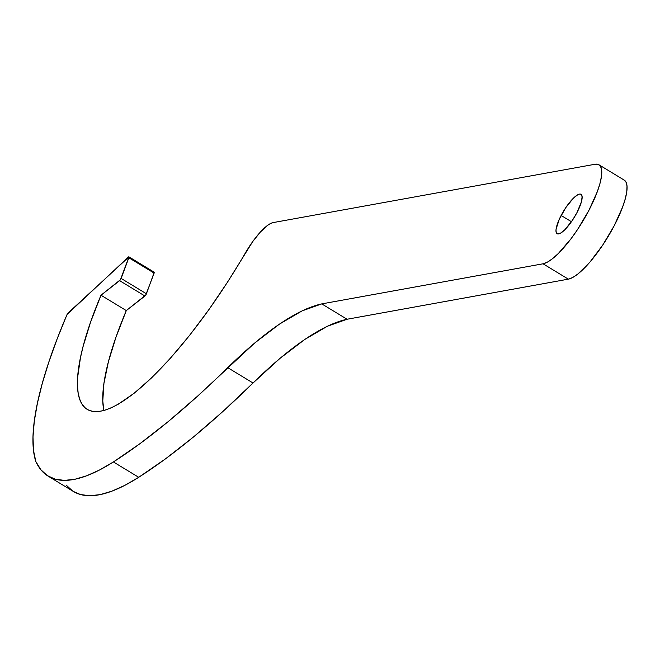 <?xml version="1.0" encoding="UTF-8"?>
<svg xmlns="http://www.w3.org/2000/svg" width="660" height="660" viewBox="0 0 660 660"><rect width="100%" height="100%" fill="white"/><g stroke="black" fill="none" stroke-linecap="round" stroke-linejoin="round"><path stroke-width="0.99" d="M561.132 215.457A23.042 6.196 121.3 0 1 581.023 194.32A23.042 6.196 121.3 0 1 576.988 212.586L581.435 201.77L582.12 196.672L580.816 194.213L579.472 194.114L577.723 194.774L573.309 198.264L565.719 207.735L559.259 219.318L556.099 229.119L556 231.371L557.304 233.83L560.398 233.269L564.812 229.779L572.402 220.316L576.988 212.586A23.042 6.196 121.3 0 1 557.098 233.722A23.042 6.196 121.3 0 1 561.132 215.457L571.444 221.719L561.132 215.457M623.741 179.867L625.977 182.028L627 186.005L626.769 191.656L625.284 198.751L622.619 207.017L614.171 225.794L602.704 245.116L589.974 262.036L577.904 273.991L572.707 277.497L568.342 279.155L347.061 319.25L327.393 326.254L304.854 339.413L279.898 358.454L253.027 383.006L227.733 367.653A733.474 197.249 121.3 0 1 113.413 461.951A375.358 100.939 121.3 0 1 48.147 476.14A375.358 100.939 121.3 0 1 35.83 461.53A279.659 75.207 121.3 0 1 66.932 314.795A1.922 0.52 121.3 0 1 67.13 314.383A1.922 0.52 121.3 0 1 68.211 312.881L128.939 256.872L120.458 279.7L100.996 295.218L90.569 322.154L83.053 346.649L80.446 357.761L77.657 377.314L77.484 385.613L78.136 392.849L79.604 398.962L81.881 403.92L84.942 407.674L88.778 410.207L93.349 411.493L98.629 411.535L104.577 410.314L111.152 407.855L118.305 404.176L134.137 393.236L151.627 377.834L170.263 358.388L189.519 335.47L208.832 309.738L227.659 281.927L252.722 241.576L260.362 232.072L267.424 225.481L270.468 223.542L273.05 222.61L595.081 164.249L598.447 164.505L600.683 166.667L601.706 170.643L601.466 176.294L599.989 183.389L597.325 191.656L588.877 210.433L577.409 229.754L571.082 238.689L558.434 253.407L552.601 258.629L547.404 262.135L543.04 263.794L321.766 303.889L302.09 310.893L279.551 324.052L254.603 343.093L197.414 396.289L168.135 421.657L140.077 443.586L113.413 461.951L99.503 470.011L86.633 475.794L74.894 479.267L64.375 480.389L55.143 479.16L47.272 475.588L40.821 469.697L35.83 461.53L33.503 450.442L33 436.912L34.312 421.088L37.43 403.153L42.314 383.328L48.914 361.82L57.156 338.885L66.932 314.795A1.922 0.52 121.3 0 1 67.13 314.383L128.32 257.103A1.922 0.52 121.3 0 1 128.898 256.839A1.922 0.52 121.3 0 1 128.84 257.747L154.135 273.108L145.761 295.061L126.299 310.579L115.871 337.507L108.347 362.01L103.942 383.361L102.787 400.975L103.867 410.52A201.267 54.128 -58.7 0 1 126.299 310.579L100.996 295.218L119.633 280.657L144.928 296.018A1.922 0.52 -58.7 0 0 146.429 293.791L121.126 278.429L128.84 257.747L154.135 273.108A1.922 0.52 -58.7 0 0 154.192 272.2L128.898 256.839M253.027 383.006L222.709 411.65L193.438 437.019L165.371 458.947L138.707 477.304L124.798 485.372L111.936 491.156L100.196 494.62L89.669 495.751L80.446 494.521L73.409 491.477A375.358 100.939 -58.7 0 0 138.707 477.304A733.474 197.249 -58.7 0 0 253.027 383.006L227.733 367.653A365.475 98.282 121.3 0 1 321.766 303.889L543.04 263.794L568.342 279.155A57.618 15.494 -58.7 0 0 611.003 231.627A57.618 15.494 -58.7 0 0 624.261 180.139L598.966 164.777A57.618 15.494 121.3 0 1 585.701 216.265A57.618 15.494 121.3 0 1 543.04 263.794L568.342 279.155L347.061 319.25L321.766 303.889L347.061 319.25A365.475 98.282 -58.7 0 0 253.027 383.006M72.575 490.949L66.115 485.059M154.234 272.233L146.429 293.791L121.126 278.429A1.922 0.52 121.3 0 1 119.633 280.657L144.928 296.018L126.299 310.579L100.996 295.218A201.267 54.128 121.3 0 0 87.235 409.39L87.277 409.414M87.235 409.39A201.267 54.128 121.3 0 0 245.446 252.838A38.412 10.329 121.3 0 1 273.05 222.61L595.081 164.249A57.618 15.494 121.3 0 1 598.966 164.777M113.413 461.951L138.707 477.304L113.413 461.951M73.441 491.502L48.147 476.14"/></g></svg>
